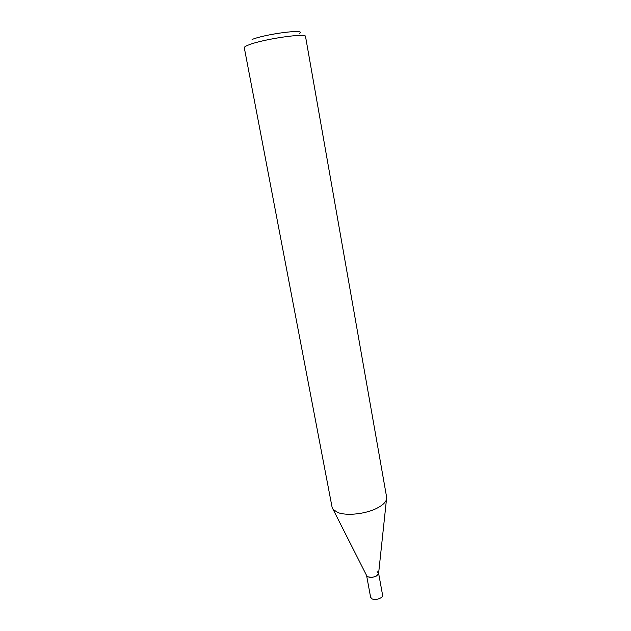 <?xml version="1.0" encoding="UTF-8"?>
<svg xmlns="http://www.w3.org/2000/svg" width="631" height="631" viewBox="0 0 631 631"><rect width="100%" height="100%" fill="white"/><g stroke="black" fill="none" stroke-linecap="round" stroke-linejoin="round"><path stroke-width="0.95" d="M386.645 497.267L386.448 499.649C385.438 502.591 382.339 505.415 377.141 508.113C365.941 513.989 346.711 516.103 337.822 512.506L333.113 509.438L332.087 507.277L244.292 47.735C244.181 47.002 245.774 46.016 249.056 44.777C263.498 39.019 306.761 32.765 305.53 36.495L386.645 497.267M378.616 573.319L376.51 576C372.353 577.815 369.135 577.822 366.856 576.024L367.96 576.852C373.434 577.862 376.991 576.679 378.616 573.319L382.591 595.128C383.396 597.92 375.469 600.744 372.03 598.866L370.626 597.32L366.587 575.496M299.575 33.364C306.674 28.703 266.053 33.829 252.077 39.485M377.157 571.686L378.6 573.177M378.553 573.879L386.448 499.649M366.856 576.024L333.113 509.438"/></g></svg>
